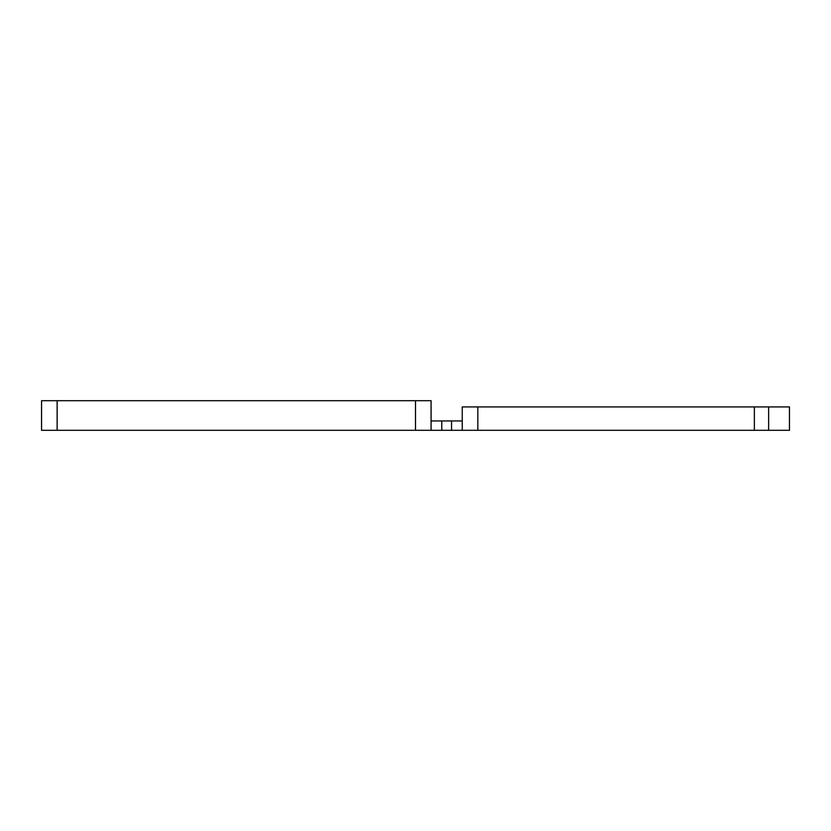 <?xml version="1.0" encoding="UTF-8"?>
<svg xmlns="http://www.w3.org/2000/svg" width="831" height="831" viewBox="0 0 831 831"><rect width="100%" height="100%" fill="white"/><g stroke="black" fill="none" stroke-linecap="round" stroke-linejoin="round"><path stroke-width="1.25" d="M462.244 430.302L462.244 406.93L789.45 406.93L789.45 430.302L41.55 430.302L41.55 400.698L431.081 400.698L431.081 430.302M462.244 420.953L431.081 420.953M451.555 430.302L451.555 420.953M441.77 430.302L441.77 420.953M477.825 406.93L477.825 430.302M754.361 406.93L754.361 430.302M768.633 406.93L768.633 430.302M57.131 400.698L57.131 430.302M415.5 400.698L415.5 430.302"/></g></svg>
